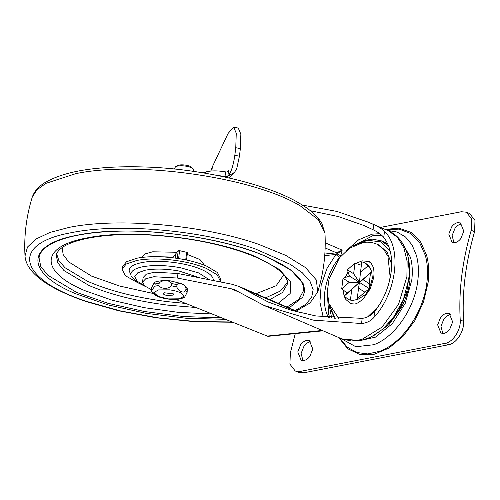 <?xml version="1.0" encoding="UTF-8"?>
<svg xmlns="http://www.w3.org/2000/svg" width="500" height="500" viewBox="0 0 500 500"><rect width="100%" height="100%" fill="white"/><g stroke="black" fill="none" stroke-linecap="round" stroke-linejoin="round"><path stroke-width="0.75" d="M173.012 257.8L173.131 257.062L178.219 250.769L177.281 258.375M178.219 250.769L179.575 250.656L187.45 252.512L186.525 260.031M137.994 282.869L125.294 275.663L122.025 269.194L122.306 266.925L126.494 261.756L137.081 258.181C146.512 256.425 157.738 256.219 170.756 257.544C184.762 259.106 196.744 261.975 206.694 266.15L217.425 272.544L220.694 279.006L220.287 281.925M122.025 269.194L126.213 264.025L136.8 260.45C146.231 258.694 157.463 258.488 170.481 259.812C184.481 261.375 196.462 264.244 206.412 268.419L217.144 274.812L220.413 281.275M209.281 279.731L198.694 272.925L180.413 267.719C166.15 265.169 153.65 264.844 142.912 266.725C134.75 268.394 130.762 271.05 130.938 274.688L129.169 270.994C128.981 267.156 133.194 264.356 141.806 262.6C157.469 259.312 185.994 262.575 201.3 269.406C208.787 272.688 212.781 276.044 213.269 279.481L213.244 280.519M286.969 307.056L298.85 299.4L303.675 290.35C304.156 279.05 291.731 267.838 266.406 256.7C231.594 240.963 164.913 229.119 115.35 231.287C100.95 231.8 88.45 233.106 77.838 235.206C62.912 238.119 51.981 242.4 45.056 248.056C41.45 251.15 39.45 254.412 39.044 257.856L40.75 266.388L47.825 275.244L76.694 292.444L107.894 303.269L144.637 311.55L183.719 316.556L221.719 317.856M409.094 278.144L409.062 277.5M300.681 344.675C302.425 342.356 304.369 340.969 306.506 340.506L309.456 340.781L312.787 349.038L309.881 356.306C308.137 358.625 306.2 360.012 304.056 360.475L301.112 360.2L297.775 351.944L300.681 344.675M302.925 360.575L301.112 353.375L304.019 346.106C305.763 343.787 307.706 342.4 309.844 341.944L310.975 341.838M440.55 317.575C442.294 315.262 444.237 313.869 446.375 313.412L449.325 313.681L452.656 321.938L449.75 329.212C448.006 331.525 446.062 332.919 443.925 333.375L440.975 333.106L437.644 324.85L440.55 317.575M442.794 333.481L440.981 326.281L443.888 319.012C445.631 316.694 447.569 315.306 449.712 314.844L450.844 314.738M451.694 226.831C453.438 224.513 455.375 223.125 457.519 222.669L460.462 222.938L463.8 231.194L460.894 238.463C459.15 240.781 457.206 242.169 455.069 242.631L452.119 242.362L448.787 234.1L451.694 226.831M453.931 242.738L452.125 235.538L455.025 228.269C456.769 225.95 458.713 224.562 460.856 224.1L461.987 223.994M295.275 333.65L290.35 352.844L289.913 364.144L295.194 370.938L300.219 371.406L445.2 343.312L448.537 344.75C456.456 343.575 464.425 331.175 463.556 321.369C461.931 292.512 465.6 262.631 474.562 231.731L475 220.431L469.719 213.631L466.381 212.2L471.662 218.994L471.225 230.294L474.562 231.731M471.225 230.294C462.262 261.2 458.594 291.081 460.219 319.938C461.087 329.744 453.119 342.144 445.2 343.312M380.506 227.4L461.356 211.737L466.381 212.2M300.219 371.406L303.556 372.837L448.537 344.75M303.556 372.837L298.531 372.375L295.194 370.938M344.181 296.175L345.863 299.506L350.425 303.363L353.162 304.094M343.062 290.538L344.162 296.125L348.688 299.688L350.419 300.106L351.725 289.481L359.438 282.394L369.469 288.756L369.188 283.612L370.494 272.987L371.556 271.744L370.95 269.7L368.05 265.788L364.581 262.694L361.781 261.819L360.475 272.444L368.05 265.788M370.856 262.906L368.444 261.431L362.081 260.844L356.394 263.212M347.894 272.25L345.469 277.075M361.362 265.244L354.956 263.137L347.388 269.794L353.656 273.762L359.438 282.394L347.312 293.05L344.15 296.137L351.725 289.481M347.388 269.794L349.4 276.038L359.438 282.394L349.275 282.281L343.013 278.312L341.706 288.938L347.312 293.05M357.344 299.413L357.244 298.788L364.812 292.131L358.544 288.163L359.438 282.394L362.925 279.637L369.188 283.612M364.812 292.131L369.469 288.756L372.375 278.225L371.662 271.706L359.438 282.394L360.475 272.444M350.419 300.106L352.85 300.425L357.212 299.481M358.544 288.163L357.244 298.788M353.656 273.762L354.956 263.137M357.238 299.794L365.319 294.65L369.469 288.756M349.4 276.038L343.013 278.312M341.706 288.938L349.275 282.281M370.494 272.987L362.925 279.637M240.362 148.613L235.763 147.7L236.262 133.238L233.65 127.163L238.25 128.075L240.856 134.144L240.362 148.613L239.425 156.213L236.681 168.906L234.462 172.419L227.862 176.213L225.019 176.419L225.575 171.881L226.713 172.006L227.987 171.438L228.556 170.544L227.862 176.213L226.681 177.394M235.763 147.7L234.831 155.3C233.381 165.212 231.231 172.013 228.381 175.694M233.65 127.163L228.081 133.456L212.369 166.762L210.769 171.056M217.838 175.531L225.019 176.419M203.238 172.875L205.531 172.062C210.637 170.55 217.319 170.494 225.575 171.881M391.65 264.275L387.075 252.106L378.556 244.862L376.863 244.131C372.306 242.275 367.713 241.744 363.081 242.537L349.531 248.219L339.456 257.844L329.031 279.075L327.331 291.644L328.881 303.531L338.825 318.562M387.581 243.694L381.287 240.806L372.088 239.088L363.65 240.706L355.444 244.862M310.338 210.712L338.444 216.581L364.075 225.562L373.062 229.725C377.856 232.025 381.419 234.587 383.744 237.406C386.531 240.95 388.6 245.244 389.956 250.281C395.044 268.231 388.519 294.306 374.656 311.406C371.5 315.413 367.337 317.731 362.181 318.356L316 315.975L291.325 310.3L268.288 302.056L239.019 286.45L231.619 284.175L177.969 273.506L154.381 272.2L146.312 274.2L143.106 277.544L142.55 282.081L145.756 278.738L153.819 276.737L177.413 278.044L177.969 273.506M340.737 255.75L337.094 253.931L342.169 250.119L340.737 255.75L339.606 257.438C327.031 271.825 320.531 296.956 326.725 313.569L328.338 317.694M302.281 205.062L336.825 211.406L368.331 222.169L373.7 224.569C378.387 226.656 381.981 228.925 384.487 231.363C402.238 247.987 396.712 292.975 373.919 317.45C370.694 321.062 366.575 323.081 361.55 323.512L313.288 320.138L264.031 305.456L234.762 289.85L231.062 288.712L177.413 278.044M339.606 257.438L335.906 254.475L337.094 253.931L336.55 252.838L342.169 250.119L325.225 242.838M267.206 336.081L320.662 330.625L321.969 330.925L267.938 336.344L175.719 299.419M321.969 330.925L323.094 330.831M151.45 289.7L144.613 285.9L142.55 282.081M165.044 292.644C162.887 293.206 162.856 294.006 164.956 295.05L172.719 295.944L173.538 293.906L164.45 292.794M153.85 292.525L158.131 296.375L168.319 298.913L179.387 298.806L183.888 296.219M193.65 171.394L193.419 169.056L190.206 166.363C186.444 164.956 182.65 164.525 178.819 165.056L175.369 166.838L174.575 169.056M181.688 293.438C178.8 291.731 174.713 290.525 169.419 289.831L158.35 289.938L153.844 292.606L156.031 295.469C158.919 297.175 163.006 298.375 168.3 299.069L179.369 298.969L183.881 296.294L181.688 293.438M193.419 169.056L191.1 167.575C186.644 165.912 182.144 165.394 177.606 166.025L175.369 166.838M183.637 292.05C180.55 292.05 178.244 290.325 176.719 286.875L176.994 284.606C178.231 283.012 179.838 282.812 181.8 284C183.837 284.525 185.231 286.019 185.981 288.463L185.7 290.731L183.637 292.05M171.35 285.812C168.656 289.363 160.706 289.106 158.906 285.419L159.181 283.15C161.875 279.6 169.825 279.856 171.631 283.544L171.35 285.812L176.719 286.875M154.919 286.194L151.463 290.581L151.731 287.394L154.25 282.725L155.2 283.925L154.919 286.194L158.906 285.419M151.463 290.581C151.544 291.925 152.775 293.45 155.15 295.144C157.881 296.8 161.619 298.025 166.344 298.812C170.931 299.438 178.356 300.5 184.569 297.244L187.081 292.569L187.356 289.387C187.4 287.619 185.35 285.675 181.206 283.556L170.194 280.831L164.006 280.519C157.975 281.056 154.725 281.794 154.25 282.725M176.081 253.337L175.294 258.094M186.688 252.069L185.731 259.862M204.525 265.256L199.956 259.525L187.219 254.425M188.806 260.531L186.556 259.794M173.131 257.062L157.713 256.712M179.575 250.656L178.6 258.575M176.725 252.262L152.681 251.8L144.694 254.025L141.319 257.5M62.088 247.631L63.206 254.631L68.681 261.913L91.65 276.15L119.612 286.031L153.006 293.431M256.006 293.75L276.112 285.756L283.788 274.856M56.638 253.894L58.913 260.706L64.987 267.706L87.6 281.312C109.537 290.881 136.344 297.688 168.012 301.712L185.825 303.469M265.581 297.863L280.519 290.963L287.562 282.25M144.238 285.556L137.031 281.119L134.75 276.65L137.719 272.812L145.5 270.156C155.137 268.463 166.356 268.762 179.156 271.044L200.081 277.906M269.781 299.669L282.45 292.5L287.544 283.762C287.95 281.756 286.988 279.137 284.662 275.925C279.688 269.606 270.188 263.394 256.156 257.294C245.481 252.669 232.531 248.494 217.306 244.762C203.025 241.319 187.981 238.688 172.175 236.881C145.988 234.056 122.806 233.756 102.644 235.987C79.906 238.538 66.487 243.787 60.875 248.544C57.912 251.069 56.388 253.344 56.288 255.369L57.781 262.825L63.963 270.562L89.188 285.594C110.887 294.731 137.019 301.238 167.6 305.119L195.881 307.5M278.231 303.3L290.175 293.512L290.538 281.825L279.275 269.394L257.494 257.413C213.669 237.844 131.988 228.494 87.119 237.906C39.931 246.325 39.019 271.681 85.219 290.788L112.394 300.3L144.331 307.688L178.45 312.369L212 313.956M289.044 307.944L302.794 297.075L304.806 290.756L303.488 284.044L291.056 270.131L266.737 256.731C218.137 235.031 127.562 224.656 77.806 235.1C25.481 244.438 24.469 272.55 75.7 293.744L107.975 304.887L146.031 313.325L186.381 318.288L225.356 319.312M295.181 310.581L305.625 304.438L311.675 297.344L313.144 289.525L309.981 281.244L302.294 272.762L290.325 264.363L255.244 248.894C201.6 230.15 119.275 222.825 71.931 232.575C9.6 243.469 17.444 278.938 87.194 301.581L120.625 310.969L157.694 317.787L195.731 321.544L232.013 321.975M317.681 292.156L316.406 280.044L305.506 267.587L285.763 255.387L258.488 244.25C203.069 224.887 118.019 217.319 69.106 227.394L50.025 232.413L35.962 239.044L27.506 247.013L25 256.038M324.956 233.225L318.356 219.719L300.525 206.05C253.925 177.331 137.081 160.506 75.706 173.681L45.85 183.375L36.85 189.9L32.206 197.281C34.281 191.081 39.069 185.875 46.575 181.656C59.494 174.681 76.944 170.188 98.931 168.175C112.431 166.85 127.506 166.45 144.156 166.975C201.681 168.431 268.975 184.65 298.925 203.038C309.575 209.062 317.2 215.8 321.794 223.256L324.963 233.225C326.069 253.231 323.669 272.8 317.75 291.938L309.988 302.987L296.269 311.05M232.675 322.244L195.281 321.763L156.106 317.794L118.719 310.788L86.206 301.594C52.356 289.919 26.406 274.569 25 255.994C23.887 235.987 26.294 216.419 32.206 197.281L32.194 197.331M373.787 335.594L388.994 324.6L401.369 307.438C405.906 298.769 408.762 289.8 409.938 280.512L407.906 256.194M358.019 341.075L375.462 337.144L392.262 323.744L405.194 303.45L411.769 280.163C412.775 271.844 412.337 264.231 410.462 257.325L401.031 240.981M341.062 338.55L355.794 346.731L373.787 344.731C394.944 337.163 414.844 308.106 417.831 280.4C418.931 271.288 418.45 262.95 416.4 255.381L412.05 244.913L405.513 236.988L397.181 232.062L387.531 230.413M339.681 337.956L347.081 347.031L356.65 352.475L367.762 353.931L379.694 351.306C402.381 343.2 423.706 312.05 426.906 282.35C428.081 272.587 427.575 263.65 425.375 255.538L419.569 242.512L410.575 233.456L399.125 229.106L386.15 229.819M338.725 337.55L347.756 348.762L359.925 354.538L374.087 354.312L388.888 348.113L402.912 336.525L414.831 320.662L423.512 302.031L428.119 282.4C429.319 272.475 428.794 263.394 426.562 255.144L420.45 241.594L410.938 232.331L398.837 228.15L385.188 229.412M460.219 319.938L463.556 321.369M239.425 156.213L234.831 155.3M212.369 166.762L211.856 170.969M227.156 171.95L228.556 170.544M205.531 172.062L205.387 173.238M388.6 246.094L381.287 240.806M390.087 250.787L380.544 241.806L367.663 240.3L358.025 243.831M330.487 307.913L335.256 318.331M389.431 281.219L390.119 276.969L387.956 256.281L383.363 248.812L376.863 244.131M367.512 316.994L377.281 307.569L379.225 304.969M328.806 303.263L331.656 318.031M381.838 235.369L372.906 235.637L353.494 245.812M329.819 317.85L328.75 314.438L327.381 294.269M345.981 250.975L358.656 239.8L372.206 234.15L379.787 233.694M369.331 261.812L369.275 261.788C370.012 261.45 371.269 263.125 373.044 266.819C374.031 269.837 374.244 273.469 373.681 277.706L370.369 288.625L363.475 298.619C359.288 302.281 356.262 304.075 354.406 303.994L351.306 303.738M297.325 311.962L243.438 288.806M383.744 237.406L384.487 231.363M373.919 317.45L374.656 311.406M323.206 317.069L319.906 302.181L321.163 285.244L326.906 268.625L335.906 254.475L324.719 255.613M324.831 254.031L336.55 252.838L325.138 247.931M237.963 291.675L231.062 288.712M264.031 305.456L341.875 338.9L351.306 340.981L361.581 339.606L382.144 327.038L398.575 304.237L406.9 276.737L407.113 261.281L403.875 247.769L397.438 237.312L388.338 230.763L368.331 222.169M373.062 229.725L373.7 224.569M361.55 323.512L362.181 318.356M320.662 330.625L322.3 330.494M187.081 292.569L185.7 290.731M187.362 290.3L185.981 288.463M176.994 284.606L171.631 283.544M159.181 283.15L155.2 283.925M131.412 276.288L137.513 282.562L145.269 286.431M390.925 320.706L390.919 321.019M394.513 316.619L394.006 316.669M399.7 307.469L399.95 308.188M402.569 303.006L401.812 303.219M405.825 292.856L406.213 293.469M407.688 287.9L407.125 288.244M409.331 274.331L406.912 291.044L400.688 306.831L394.387 316.781L387.925 324.144M352.85 300.425L348.688 299.688M364.581 262.694C367.562 264.325 369.688 266.656 370.95 269.7M228.981 177.913L234.462 172.419M334.331 318.263L329.456 305.319M299.938 312.625L239.019 286.45M388.338 230.763C405.887 238.363 411.662 260.85 408.931 278.606L403.363 299.675L393.325 317.613L382.788 329.131L370.95 337.106L360.5 340.681L341.875 338.9"/></g></svg>
